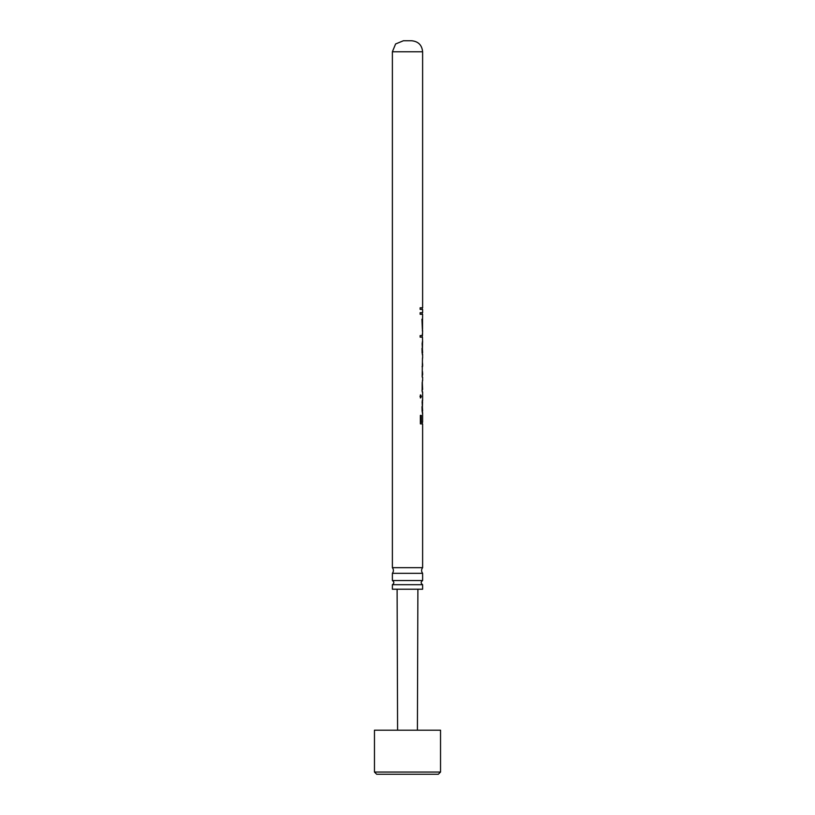 <?xml version="1.0" encoding="UTF-8"?>
<svg xmlns="http://www.w3.org/2000/svg" width="815" height="815" viewBox="0 0 815 815"><rect width="100%" height="100%" fill="white"/><g stroke="black" fill="none" stroke-linecap="round" stroke-linejoin="round"><path stroke-width="1.22" d="M422.384 331.094L422.618 314.284L420.132 314.284L420.132 312.716L422.618 312.716L422.618 309.354L420.132 309.354L420.132 307.785L422.618 307.785L422.618 51.763L392.382 51.763L392.382 567.678C393.737 569.563 393.737 571.437 392.382 573.322L422.618 573.322L422.618 580.535L392.382 580.535C394.297 581.92 394.297 583.306 392.382 584.691L392.382 589.225L422.618 589.225L422.618 584.691C420.703 583.306 420.703 581.92 422.618 580.535M422.618 584.691L392.382 584.691M392.382 567.678L422.618 567.678C421.263 569.563 421.263 571.437 422.618 573.322M392.382 51.763L395.611 43.959L403.425 40.75M422.618 567.678L422.618 423.892L420.377 423.892L420.377 415.375L421.223 415.375L421.223 422.323L420.825 415.375M422.618 412.563L422.608 422.323L421.223 422.323M422.578 422.323L422.578 415.375M422.364 413.134L422.313 400.134M422.618 391.842L422.618 400.736M422.18 391.842L422.394 380.636M422.618 377.05L422.618 380.819M422.18 377.05L422.455 357.989M422.618 354.281L422.618 358.131M422.364 354.851L422.313 341.852M422.476 337.145L422.618 342.453M422.18 337.145L420.132 337.145L420.132 335.576L422.18 335.576L422.476 333.335L422.18 337.145M422.618 330.513L422.476 335.576M422.048 366.73C422.669 367.168 422.802 365.792 422.445 362.594L422.547 366.567M422.16 375.481C422.679 375.786 422.771 374.401 422.445 371.345L422.537 375.338M422.302 382.204L422.618 389.57L421.956 390.273M420.01 396.436L420.713 394.98L421.314 396.436L420.713 397.893L420.01 396.436M422.18 382.388L422.139 390.028M397.588 730.199L397.109 589.225M438.338 774.25L376.662 774.25L374.462 772.05L440.538 772.05L438.338 774.25M440.538 772.05L440.538 730.199L374.462 730.199L374.462 772.05M421.936 319.215L422.374 329.525M422.547 319.358L422.537 329.403M422.007 348.311L422.109 353.119M422.139 351.601L422.547 353.119M422.109 343.421L422.618 352.488M422.547 343.421L422.445 348.311M422.007 406.583L422.109 411.402M422.139 409.884L422.547 411.402M422.109 401.703L422.618 410.77M422.547 401.703L422.445 406.583M420.336 394.98L420.917 396.436L420.336 397.893M392.382 573.322L392.382 580.535M422.618 51.763C421.966 45.07 418.299 41.402 411.606 40.75L403.394 40.75L411.606 40.75M417.412 730.199L417.891 589.225M422.18 307.785L422.18 309.354M422.18 312.716L422.18 314.284M422.18 422.323L422.18 423.892"/></g></svg>
